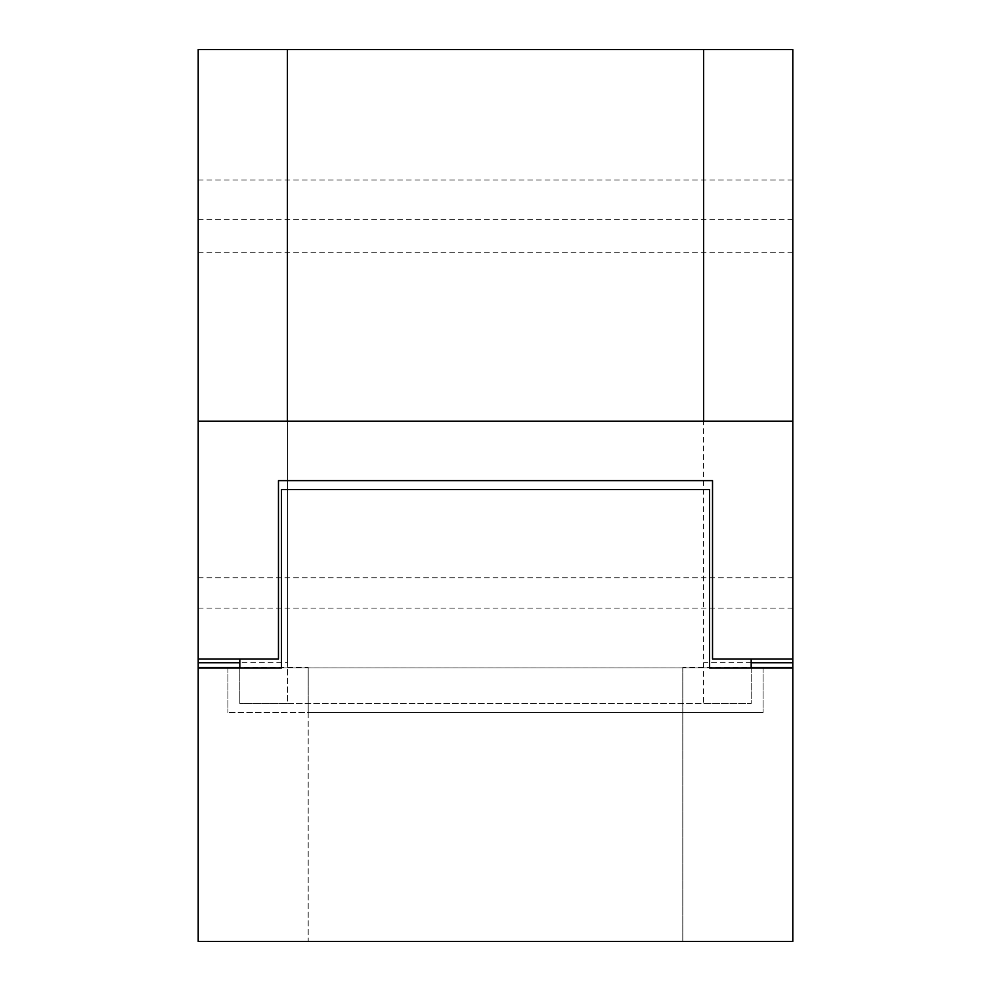 <?xml version="1.0" encoding="UTF-8"?>
<svg xmlns="http://www.w3.org/2000/svg" width="991" height="991" viewBox="0 0 991 991"><rect width="100%" height="100%" fill="white"/><g stroke="black" fill="none" stroke-linecap="round" stroke-linejoin="round"><path stroke-width="0.74" stroke-dasharray="4.96 3.72" d="M792.8 421.175L792.8 659.015L792.8 421.175L703.61 421.175L703.61 703.61L751.178 703.61L751.178 659.015L792.8 659.015M792.8 667.934L709.556 667.934L709.556 489.554L281.444 489.554L281.444 667.934L198.2 667.934L198.2 941.45L792.8 941.45L682.799 941.45L792.8 941.45L792.8 49.55L198.2 49.55L198.2 941.45L308.201 941.45L308.201 712.529L227.93 712.529L763.07 712.529L308.201 712.529L308.201 667.451L239.822 667.451M198.2 659.015L198.2 421.175L198.2 659.015L278.471 659.015L278.471 480.635L712.529 480.635L712.529 659.015L751.178 659.015M198.2 421.175L287.39 421.175L287.39 703.61L703.61 703.61L703.61 49.55M239.822 659.015L239.822 703.61L287.39 703.61L287.39 662.719L239.822 662.719M751.178 667.934L751.178 703.61L239.822 703.61L239.822 667.934M703.61 421.175L287.39 421.175M751.178 662.719L703.61 662.719M792.8 608.102L198.2 608.102M792.8 219.321L198.2 219.321M792.8 252.717L198.2 252.717M792.8 180.04L198.2 180.04M287.39 49.55L287.39 662.719M763.07 667.934L763.07 712.529L763.07 667.934M682.799 667.451L682.799 941.45L682.799 667.451L751.178 667.451M227.93 667.934L227.93 712.529L227.93 667.934M792.8 577.728L198.2 577.728M198.2 667.934L198.2 941.45L308.201 941.45L308.201 667.451M792.8 667.971L198.2 667.971M709.556 667.934L281.444 667.934"/><path stroke-width="1.49" d="M751.178 662.719L792.8 662.719L792.8 421.175L198.2 421.175L198.2 667.451L239.822 667.451M703.61 421.175L703.61 49.55L792.8 49.55L792.8 421.175M792.8 659.015L712.529 659.015L712.529 480.635L278.471 480.635L278.471 659.015L198.2 659.015M703.61 49.55L198.2 49.55L198.2 421.175M239.822 667.934L239.822 659.015M751.178 659.015L751.178 667.934M239.822 662.719L198.2 662.719M287.39 421.175L287.39 49.55M792.8 662.719L792.8 941.45L198.2 941.45L198.2 667.451M792.8 667.451L751.178 667.451M792.8 667.934L709.556 667.934L709.556 489.554L281.444 489.554L281.444 667.934L198.2 667.934"/></g></svg>
